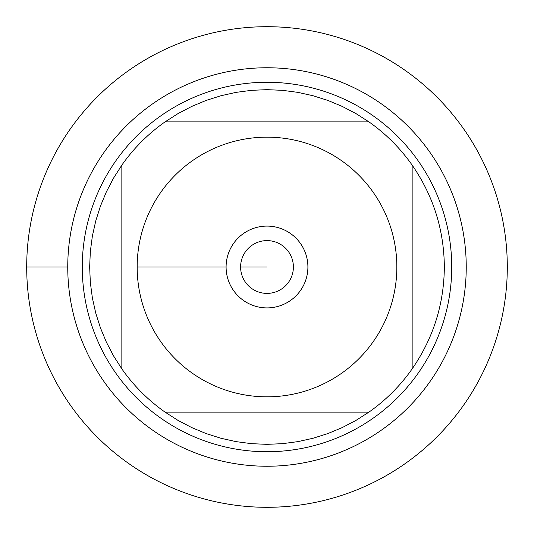 <?xml version="1.0" encoding="UTF-8"?>
<svg xmlns="http://www.w3.org/2000/svg" width="534" height="534" viewBox="0 0 534 534"><rect width="100%" height="100%" fill="white"/><g stroke="black" fill="none" stroke-linecap="round" stroke-linejoin="round"><path stroke-width="0.8" d="M26.7 267A240.3 240.3 0 0 1 387.15 58.894A240.3 240.3 0 0 1 387.15 475.106A240.3 240.3 0 0 1 26.7 267L67.751 267A199.249 199.249 0 0 1 366.624 94.451A199.249 199.249 0 0 1 366.624 439.549A199.249 199.249 0 0 1 67.751 267M82.269 267A184.731 184.731 0 0 1 359.369 107.02A184.731 184.731 0 0 1 359.369 426.98A184.731 184.731 0 0 1 82.269 267M226.096 267A40.904 40.904 0 0 1 287.452 231.576A40.904 40.904 0 0 1 287.452 302.424A40.904 40.904 0 0 1 226.096 267L137.158 267L226.096 267M396.842 267A129.842 129.842 0 0 0 227.878 143.192A129.842 129.842 0 0 0 160.734 341.6A129.842 129.842 0 0 0 396.842 267M368.894 121.852L355.831 113.508L342.087 106.339L327.769 100.399L312.991 95.726L297.859 92.362L282.486 90.333L267 89.659L251.514 90.333L236.141 92.362L221.009 95.726L206.231 100.399L191.913 106.339L178.169 113.508L165.106 121.852A177.341 177.341 0 0 0 121.852 165.106L113.508 178.169L106.339 191.913L100.399 206.231L95.726 221.009L92.362 236.141L90.333 251.514L89.659 267L90.333 282.486L92.362 297.859L95.726 312.991L100.399 327.769L106.339 342.087L113.508 355.831L121.852 368.894A177.341 177.341 0 0 0 165.106 412.148L178.169 420.492L191.913 427.661L206.231 433.601L221.009 438.274L236.141 441.638L251.514 443.667L267 444.341L282.486 443.667L297.859 441.638L312.991 438.274L327.769 433.601L342.087 427.661L355.831 420.492L368.894 412.148A177.341 177.341 0 0 0 412.148 368.894L412.148 165.106A177.341 177.341 0 0 0 368.894 121.852L165.106 121.852A177.341 177.341 0 0 0 121.852 165.106L121.852 368.894A177.341 177.341 0 0 0 165.106 412.148L368.894 412.148A177.341 177.341 0 0 0 412.148 368.894C433.294 338.222 444.028 304.26 444.341 267C444.028 229.74 433.294 195.778 412.148 165.106A177.341 177.341 0 0 0 368.894 121.852M240.607 267A26.393 26.393 0 0 0 280.196 289.855A26.393 26.393 0 0 0 280.196 244.145A26.393 26.393 0 0 0 240.607 267L267 267L240.607 267M507.3 267A240.3 240.3 0 0 1 146.85 475.106A240.3 240.3 0 0 1 146.85 58.894A240.3 240.3 0 0 1 507.3 267"/></g></svg>
